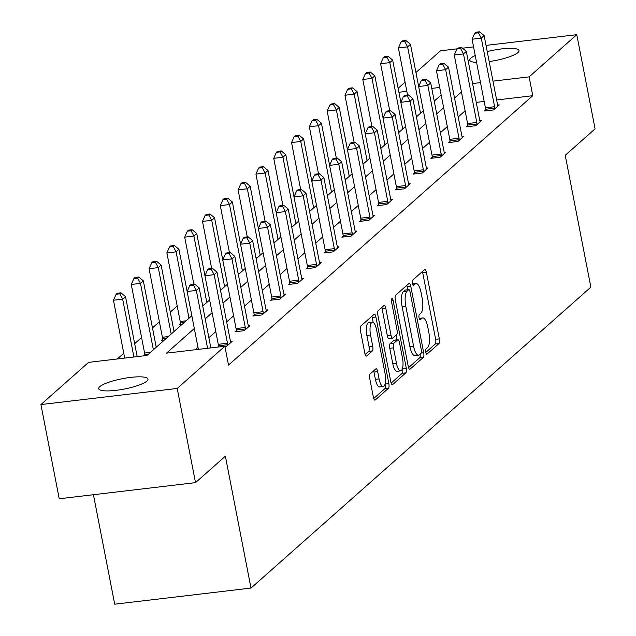 <?xml version="1.0" encoding="UTF-8"?>
<svg xmlns="http://www.w3.org/2000/svg" width="636" height="636" viewBox="0 0 636 636"><rect width="100%" height="100%" fill="white"/><g stroke="black" fill="none" stroke-linecap="round" stroke-linejoin="round"><path stroke-width="0.95" d="M425.738 352.225A2.695 0.882 83.3 0 0 426.843 354.212A2.695 0.882 83.3 0 0 427.026 354.125L438.935 343.583A3.856 1.264 83.3 0 0 439.341 338.893L426.398 272.319A3.856 1.264 83.3 0 0 424.824 269.489A3.856 1.264 83.3 0 0 424.562 269.616L412.653 280.158A2.695 0.882 83.3 0 0 412.374 283.441A2.695 0.882 83.3 0 0 413.472 285.421A2.695 0.882 83.3 0 0 413.662 285.333L415.197 283.974A12.33 4.031 83.3 0 1 416.047 283.561A12.33 4.031 83.3 0 1 421.088 292.632L422.161 298.181A12.33 4.031 83.3 0 1 420.881 313.19L419.339 314.55A2.695 0.882 83.3 0 0 419.06 317.833A2.695 0.882 83.3 0 0 420.158 319.821A2.695 0.882 83.3 0 0 420.34 319.725L421.883 318.366A12.33 4.031 83.3 0 1 422.733 317.952A12.33 4.031 83.3 0 1 427.774 327.023L428.847 332.572A12.33 4.031 83.3 0 1 427.567 347.582L426.025 348.941A2.695 0.882 83.3 0 0 425.738 352.225M99.757 386.656A25.122 5.263 169 0 1 126.532 377.967A25.122 5.263 169 0 1 147.989 379.08A25.122 5.263 169 0 1 146.908 381.083A25.122 5.263 169 0 1 120.132 389.773A25.122 5.263 169 0 1 98.675 388.668A25.122 5.263 169 0 1 99.757 386.656M476.571 62.376A25.122 5.263 169 0 1 469.702 60.158A25.122 5.263 169 0 1 470.783 58.154A25.122 5.263 169 0 1 475.243 55.531M487.24 51.564A25.122 5.263 169 0 1 519.016 50.57A25.122 5.263 169 0 1 517.935 52.573A25.122 5.263 169 0 1 489.179 61.565M370.16 373.912A3.856 1.264 83.3 0 0 369.762 378.603L373.388 397.277A3.856 1.264 83.3 0 0 374.962 400.116A3.856 1.264 83.3 0 0 375.232 399.988L388.453 388.278A3.856 1.264 83.3 0 0 388.858 383.588L375.916 317.014A3.856 1.264 83.3 0 0 374.342 314.184A3.856 1.264 83.3 0 0 374.079 314.311L360.851 326.022A3.856 1.264 83.3 0 0 360.453 330.712L364.833 353.266A3.856 1.264 83.3 0 0 366.408 356.104A3.856 1.264 83.3 0 0 366.678 355.977L372.338 350.969A3.856 1.264 83.3 0 0 372.736 346.278L370.565 335.085A10.303 3.371 83.3 0 1 372.346 322.198A10.303 3.371 83.3 0 1 376.56 329.782L385.074 373.602A10.303 3.371 83.3 0 1 383.293 386.489A10.303 3.371 83.3 0 1 379.08 378.913L377.665 371.607A3.856 1.264 83.3 0 0 376.091 368.777A3.856 1.264 83.3 0 0 375.82 368.904L370.16 373.912M486.039 45.402L576.773 34.67L595.081 128.862L565.229 155.295L590.86 287.162L250.997 588.069L225.367 456.203L195.514 482.637L177.206 388.445L40.919 404.568L88.579 362.369L146.964 355.46L191.834 315.734M576.773 34.67L529.112 76.869L492.987 81.146M194.314 328.51L166.489 353.147L224.866 346.238L228.531 365.08L532.769 95.71L529.112 76.869M224.866 346.238L177.206 388.445M408.24 366.423A3.856 1.264 83.3 0 0 409.815 369.254A3.856 1.264 83.3 0 0 410.077 369.126L423.306 357.424A3.856 1.264 83.3 0 0 423.703 352.734L410.769 286.16A3.856 1.264 83.3 0 0 409.194 283.33A3.856 1.264 83.3 0 0 408.924 283.457L395.703 295.16A3.856 1.264 83.3 0 0 395.298 299.85L408.24 366.423M405.879 372.847L392.658 384.557A3.856 1.264 83.3 0 1 392.388 384.685A3.856 1.264 83.3 0 1 390.814 381.854L377.879 315.281A3.856 1.264 83.3 0 1 378.277 310.591L383.937 305.582A3.856 1.264 83.3 0 1 384.2 305.455A3.856 1.264 83.3 0 1 385.774 308.285L391.021 335.283A3.856 1.264 83.3 0 0 392.595 338.121A3.856 1.264 83.3 0 0 392.865 337.994L396.618 334.663A3.856 1.264 83.3 0 0 397.023 329.973L391.553 301.869A2.695 0.882 83.3 0 1 392.022 298.499A2.695 0.882 83.3 0 1 393.127 300.478L406.277 368.157A3.856 1.264 83.3 0 1 405.879 372.847L402.198 373.284L391.14 383.079M195.514 482.637L59.228 498.759L40.919 404.568M415.944 72.52L440.486 50.793L457.149 48.821M462.499 48.193L473.566 46.881M93.428 494.713L114.711 604.2L250.997 588.069M144.07 355.802L144.825 355.134M182.063 324.384L179.169 324.726L180.449 323.597M177.198 305.988L170.281 312.117M159.39 321.76L152.473 327.882M141.582 337.525L134.665 343.647M123.774 353.29L117.366 358.958M164.247 340.157L161.361 340.499L162.633 339.37M398.136 88.285L405.06 82.163M461.458 91.989L454.533 98.111M443.65 107.754L436.725 113.884M425.834 123.519L418.917 129.649M408.026 139.292L401.109 145.413M390.218 155.057L383.301 161.186M372.41 170.83L365.493 176.951M354.602 186.594L347.685 192.724M336.794 202.367L329.869 208.489M318.978 218.132L312.061 224.254M301.17 233.897L294.253 240.026M283.362 249.67L276.445 255.791M265.554 265.435L258.637 271.564M247.746 281.207L240.829 287.329M229.938 296.972L223.013 303.102M212.122 312.737L205.205 318.867M480.506 82.616L472.58 83.555M439.699 87.45L431.772 88.388M406.841 91.338L398.915 92.276M202.725 306.091L209.642 299.961M220.533 290.318L227.45 284.197M238.341 274.553L245.258 268.432M256.149 258.788L263.073 252.659M273.957 243.016L280.881 236.894M291.773 227.251L298.689 221.121M309.581 211.478L316.497 205.356M327.389 195.713L334.305 189.592M345.197 179.948L352.113 173.819M363.005 164.175L369.921 158.054M380.813 148.411L387.737 142.281M398.629 132.638L405.545 126.516M416.437 116.873L423.353 110.744M434.245 101.1L441.161 94.979M465.115 110.823L458.198 116.952M447.307 126.596L440.39 132.717M429.499 142.361L422.582 148.49M411.691 158.133L404.774 164.255M393.883 173.898L386.958 180.02M376.067 189.663L369.15 195.793M358.259 205.436L351.342 211.557M340.451 221.201L333.534 227.33M322.643 236.974L315.726 243.095M304.835 252.738L297.918 258.868M287.027 268.503L280.102 274.633M269.219 284.276L262.294 290.398M251.403 300.041L244.486 306.17M233.595 315.814L226.678 321.935M215.787 331.579L208.87 337.708M197.979 347.351L195.268 349.744M532.769 95.71L496.652 99.979M484.171 101.458L476.245 102.396M217.743 347.089L218.498 346.413M230.542 341.596L232.132 341.405L226.424 346.461L224.945 346.636M248.35 325.823L249.948 325.632L244.24 330.688L235.026 331.777L236.306 330.648M266.158 310.058L267.756 309.867L262.048 314.923L252.834 316.012L254.114 314.884M283.966 294.285L285.564 294.102L279.856 299.151L270.65 300.24L271.922 299.111M301.774 278.52L303.372 278.33L297.664 283.386L288.458 284.475L289.73 283.346M319.582 262.755L321.18 262.565L315.472 267.621L306.266 268.71L307.546 267.573M337.398 246.983L338.988 246.792L333.28 251.848L324.074 252.937L325.354 251.808M355.206 231.218L356.796 231.027L351.088 236.083L341.882 237.172L343.162 236.043M373.014 215.445L374.612 215.262L368.904 220.31L359.69 221.4L360.97 220.271M390.822 199.68L392.42 199.489L386.712 204.546L377.506 205.635L378.778 204.506M408.63 183.907L410.228 183.725L404.52 188.773L395.314 189.862L396.586 188.733M426.438 168.143L428.036 167.952L422.328 173.008L413.122 174.097L414.394 172.968M444.254 152.378L445.844 152.187L440.136 157.243L430.93 158.332L432.21 157.195M462.062 136.605L463.652 136.414L457.944 141.47L448.738 142.559L450.018 141.431M479.87 120.84L481.468 120.649L475.76 125.705L466.546 126.795L467.826 125.666M497.678 105.067L499.276 104.884L493.568 109.933L484.354 111.022L485.634 109.893M425.778 352.408L435.255 344.02A3.856 1.264 83.3 0 0 435.652 339.33L422.717 272.757A3.856 1.264 83.3 0 0 422.391 271.532M407.7 289.778L407.08 286.598A3.856 1.264 83.3 0 0 406.762 285.373M408.558 367.648L419.617 357.853A3.856 1.264 83.3 0 0 420.165 354.133M421.064 353.338A2.695 0.882 83.3 0 0 421.342 350.054L409.989 291.622A2.695 0.882 83.3 0 0 408.884 289.634A2.695 0.882 83.3 0 0 408.702 289.722L407.072 291.161A12.33 4.031 83.3 0 0 405.792 306.17L413.551 346.111A12.33 4.031 83.3 0 0 418.591 355.182A12.33 4.031 83.3 0 0 419.442 354.777L421.064 353.338M405.402 290.111A2.695 0.882 83.3 0 0 405.204 290.072A2.695 0.882 83.3 0 0 405.013 290.159L408.702 289.722M418.591 355.182L414.903 355.619A12.33 4.031 83.3 0 1 409.87 346.548L402.103 306.608A12.33 4.031 83.3 0 1 403.391 291.598L405.013 290.159M389.184 338.424A3.856 1.264 83.3 0 1 388.914 338.551A3.856 1.264 83.3 0 1 387.34 335.721L382.093 308.722A3.856 1.264 83.3 0 0 381.775 307.498M396.093 335.132L397.007 339.823M402.532 368.276L406.277 368.157M396.466 363.299A10.303 3.371 83.3 0 0 400.68 370.883A10.303 3.371 83.3 0 0 402.469 357.989L399.464 342.55A3.856 1.264 83.3 0 0 397.89 339.719A3.856 1.264 83.3 0 0 397.627 339.847L393.867 343.17A3.856 1.264 83.3 0 0 393.469 347.86L396.466 363.299L392.786 363.736A10.303 3.371 83.3 0 0 396.999 371.313L400.68 370.883M394.495 340.212A3.856 1.264 83.3 0 0 394.209 340.149A3.856 1.264 83.3 0 0 393.938 340.284L397.627 339.847M392.786 363.736L389.789 348.297A3.856 1.264 83.3 0 1 390.186 343.607L393.938 340.284M402.198 373.284A3.856 1.264 83.3 0 0 402.596 368.594M383.293 386.489L379.605 386.927A10.303 3.371 83.3 0 1 375.399 379.35L373.976 372.044A3.856 1.264 83.3 0 0 373.658 370.82M372.346 322.198L368.665 322.635A10.303 3.371 83.3 0 0 366.877 335.522L370.565 335.085M365.159 354.498L368.649 351.398A3.856 1.264 83.3 0 0 369.055 346.707L366.877 335.522M373.197 322.404L372.235 317.451A3.856 1.264 83.3 0 0 371.909 316.227M373.714 398.502L384.772 388.715A3.856 1.264 83.3 0 0 385.17 384.025L385.146 383.89M418.663 86.496L410.466 44.329L407.612 46.857L398.406 47.946L407.549 94.963M404.758 41.531L405.895 40.513L402.214 40.95L401.07 41.96L404.758 41.531L407.612 46.857L420.523 113.256M405.895 40.513L410.466 44.329M398.406 47.946L401.07 41.96M494.84 108.804L494.8 108.192A3.927 1.288 83.3 0 0 494.609 106.713L481.285 38.136L484.139 35.616L497.463 104.185A3.927 1.288 83.3 0 0 497.821 105.52L497.996 106.013M485.697 110.863L485.594 109.281A3.927 1.288 83.3 0 0 485.403 107.802L472.071 39.233L481.285 38.136L478.423 32.81L479.568 31.8L475.879 32.237L474.742 33.247L478.423 32.81M474.742 33.247L472.071 39.233M484.139 35.616L479.568 31.8M400.855 102.261L392.658 60.102L389.804 62.622L380.598 63.711L389.733 110.736M386.95 57.296L388.087 56.286L384.406 56.723L383.262 57.733L386.95 57.296L389.804 62.622L402.715 129.021M388.087 56.286L392.658 60.102M380.598 63.711L383.262 57.733M383.047 118.034L374.85 75.867L371.996 78.395L362.79 79.484L371.925 126.5M369.134 73.061L370.279 72.051L366.598 72.488L365.454 73.498L369.134 73.061L371.996 78.395L384.899 144.793M370.279 72.051L374.85 75.867M362.79 79.484L365.454 73.498M477.032 124.576L476.992 123.964A3.927 1.288 83.3 0 0 476.801 122.478L463.477 53.909L466.331 51.381L479.655 119.958A3.927 1.288 83.3 0 0 480.013 121.285L480.188 121.778M467.889 126.636L467.786 125.054A3.927 1.288 83.3 0 0 467.595 123.567L454.263 54.998L463.477 53.909L460.615 48.582L461.76 47.565L458.071 48.002L456.934 49.012L460.615 48.582M456.934 49.012L454.263 54.998M466.331 51.381L461.76 47.565M459.224 140.341L459.184 139.729A3.927 1.288 83.3 0 0 458.993 138.251L445.661 69.674L448.515 67.146L461.847 135.722A3.927 1.288 83.3 0 0 462.205 137.058L462.38 137.551M450.081 142.4L449.978 140.818A3.927 1.288 83.3 0 0 449.787 139.34L436.455 70.763L445.661 69.674L442.807 64.347L443.944 63.338L440.263 63.775L439.126 64.785L442.807 64.347M439.126 64.785L436.455 70.763M448.515 67.146L443.944 63.338M365.239 133.799L357.042 91.632L354.188 94.16L344.974 95.249L354.117 142.273M351.326 88.833L352.471 87.824L348.782 88.261L347.646 89.271L351.326 88.833L354.188 94.16L367.091 160.558M352.471 87.824L357.042 91.632M344.974 95.249L347.646 89.271M441.416 156.106L441.376 155.494A3.927 1.288 83.3 0 0 441.185 154.015L427.853 85.447L430.707 82.919L444.039 151.487A3.927 1.288 83.3 0 0 444.397 152.823L444.572 153.316M432.273 158.173L432.17 156.583A3.927 1.288 83.3 0 0 431.979 155.105L418.647 86.536L427.853 85.447L424.999 80.112L426.136 79.103L422.455 79.54L421.31 80.549L424.999 80.112M421.31 80.549L418.647 86.536M430.707 82.919L426.136 79.103M347.431 149.571L339.234 107.404L336.38 109.933L327.166 111.022L336.309 158.038M333.518 104.598L334.663 103.589L330.974 104.026L329.838 105.035L333.518 104.598L336.38 109.933L349.283 176.331M334.663 103.589L339.234 107.404M327.166 111.022L329.838 105.035M423.608 171.879L423.568 171.267A3.927 1.288 83.3 0 0 423.377 169.788L410.045 101.211L412.899 98.683L426.231 167.26A3.927 1.288 83.3 0 0 426.589 168.596L426.756 169.089M414.457 173.938L414.354 172.356A3.927 1.288 83.3 0 0 414.163 170.877L400.839 102.301L410.045 101.211L407.191 95.885L408.328 94.875L404.647 95.305L403.502 96.322L407.191 95.885M403.502 96.322L400.839 102.301M412.899 98.683L408.328 94.875M329.615 165.336L321.419 123.169L318.564 125.697L309.358 126.787L318.501 173.803M315.71 120.371L316.847 119.361L313.166 119.791L312.03 120.808L315.71 120.371L318.564 125.697L331.475 192.096M316.847 119.361L321.419 123.169M309.358 126.787L312.03 120.808M405.8 187.644L405.76 187.032A3.927 1.288 83.3 0 0 405.569 185.553L392.237 116.984L395.091 114.456L408.423 183.025A3.927 1.288 83.3 0 0 408.773 184.361L408.948 184.853M396.649 189.711L396.546 188.121A3.927 1.288 83.3 0 0 396.355 186.642L383.031 118.073L392.237 116.984L389.375 111.65L390.52 110.64L386.839 111.077L385.694 112.087L389.375 111.65M385.694 112.087L383.031 118.073M395.091 114.456L390.52 110.64M311.807 181.101L303.611 138.942L300.756 141.462L291.55 142.559L300.693 189.576M297.902 136.136L299.039 135.126L295.358 135.563L294.214 136.573L297.902 136.136L300.756 141.462L313.667 207.861M299.039 135.126L303.611 138.942M291.55 142.559L294.214 136.573M387.984 203.417L387.944 202.805A3.927 1.288 83.3 0 0 387.753 201.318L374.429 132.749L377.283 130.221L390.607 198.798A3.927 1.288 83.3 0 0 390.965 200.125L391.14 200.618M378.841 205.476L378.738 203.894A3.927 1.288 83.3 0 0 378.547 202.415L365.215 133.838L374.429 132.749L371.567 127.423L372.712 126.413L369.031 126.842L367.886 127.852L371.567 127.423M367.886 127.852L365.215 133.838M377.283 130.221L372.712 126.413M293.999 196.874L285.803 154.707L282.948 157.235L273.742 158.324L282.877 205.341M280.094 151.909L281.231 150.891L277.55 151.328L276.406 152.338L280.094 151.909L282.948 157.235L295.859 223.634M281.231 150.891L285.803 154.707M273.742 158.324L276.406 152.338M370.176 219.181L370.136 218.569A3.927 1.288 83.3 0 0 369.945 217.091L356.621 148.514L359.475 145.994L372.799 214.563A3.927 1.288 83.3 0 0 373.157 215.898L373.332 216.391M361.033 221.241L360.93 219.659A3.927 1.288 83.3 0 0 360.739 218.18L347.407 149.603L356.621 148.514L353.759 143.187L354.904 142.178L351.215 142.615L350.078 143.625L353.759 143.187M350.078 143.625L347.407 149.603M359.475 145.994L354.904 142.178M276.191 212.639L267.995 170.472L265.14 173L255.934 174.089L265.069 221.113M262.278 167.673L263.423 166.664L259.742 167.101L258.598 168.111L262.278 167.673L265.14 173L278.043 239.398M263.423 166.664L267.995 170.472M255.934 174.089L258.598 168.111M352.368 234.946L352.328 234.334A3.927 1.288 83.3 0 0 352.137 232.856L338.805 164.287L341.659 161.759L354.991 230.327A3.927 1.288 83.3 0 0 355.349 231.663L355.524 232.156M343.225 237.013L343.122 235.423A3.927 1.288 83.3 0 0 342.931 233.945L329.599 165.376L338.805 164.287L335.951 158.952L337.096 157.943L333.407 158.38L332.27 159.39L335.951 158.952M332.27 159.39L329.599 165.376M341.659 161.759L337.096 157.943M258.383 228.411L250.186 186.245L247.332 188.773L238.118 189.862L247.261 236.878M244.47 183.438L245.615 182.429L241.934 182.866L240.79 183.876L244.47 183.438L247.332 188.773L260.235 255.171M245.615 182.429L250.186 186.245M238.118 189.862L240.79 183.876M240.575 244.176L232.379 202.01L229.524 204.538L220.31 205.627L229.453 252.651M226.662 199.211L227.807 198.201L224.118 198.639L222.982 199.648L226.662 199.211L229.524 204.538L242.427 270.936M227.807 198.201L232.379 202.01M220.31 205.627L222.982 199.648M222.759 259.941L214.563 217.782L211.709 220.31L202.502 221.4L211.645 268.416M208.854 214.976L209.999 213.966L206.31 214.404L205.174 215.413L208.854 214.976L211.709 220.31L224.619 286.701M209.999 213.966L214.563 217.782M202.502 221.4L205.174 215.413M204.951 275.714L196.755 233.547L193.901 236.075L184.694 237.164L193.837 284.181M191.046 230.749L192.183 229.739L188.502 230.168L187.358 231.178L191.046 230.749L193.901 236.075L206.811 302.474M192.183 229.739L196.755 233.547M184.694 237.164L187.358 231.178M187.143 291.479L178.947 249.32L176.093 251.84L166.886 252.929L180.211 321.506A3.927 1.288 -96.7 0 1 180.401 322.985L180.513 324.567M173.238 246.514L174.375 245.504L170.694 245.941L169.55 246.951L173.238 246.514L176.093 251.84L189.003 318.239M174.375 245.504L178.947 249.32M166.886 252.929L169.55 246.951M174.041 331.483L161.139 265.085L158.285 267.613L149.078 268.702L162.403 337.271A3.927 1.288 -96.7 0 1 162.593 338.75L162.697 340.34M155.423 262.278L156.567 261.269L152.886 261.706L151.742 262.716L155.423 262.278L158.285 267.613L171.187 334.011M156.567 261.269L161.139 265.085M149.078 268.702L151.742 262.716M334.56 250.719L334.52 250.107A3.927 1.288 83.3 0 0 334.329 248.628L320.997 180.052L323.851 177.524L337.183 246.1A3.927 1.288 83.3 0 0 337.541 247.436L337.716 247.929M325.417 252.778L325.314 251.196A3.927 1.288 83.3 0 0 325.123 249.717L311.791 181.141L320.997 180.052L318.143 174.725L319.28 173.715L315.599 174.153L314.454 175.162L318.143 174.725M314.454 175.162L311.791 181.141M323.851 177.524L319.28 173.715M316.752 266.484L316.712 265.872A3.927 1.288 83.3 0 0 316.521 264.393L303.189 195.824L306.043 193.296L319.375 261.865A3.927 1.288 83.3 0 0 319.733 263.201L319.908 263.694M307.609 268.551L307.498 266.961A3.927 1.288 83.3 0 0 307.307 265.482L293.983 196.914L303.189 195.824L300.335 190.49L301.472 189.48L297.791 189.918L296.646 190.927L300.335 190.49M296.646 190.927L293.983 196.914M306.043 193.296L301.472 189.48M298.944 282.257L298.904 281.645A3.927 1.288 83.3 0 0 298.713 280.166L285.381 211.589L288.235 209.061L301.567 277.638A3.927 1.288 83.3 0 0 301.917 278.966L302.092 279.458M289.793 284.316L289.69 282.734A3.927 1.288 83.3 0 0 289.499 281.255L276.175 212.678L285.381 211.589L282.519 206.263L283.664 205.253L279.983 205.682L278.838 206.7L282.519 206.263M278.838 206.7L276.175 212.678M288.235 209.061L283.664 205.253M281.136 298.022L281.088 297.41A3.927 1.288 83.3 0 0 280.897 295.931L267.573 227.362L270.427 224.834L283.751 293.403A3.927 1.288 83.3 0 0 284.109 294.738L284.284 295.231M271.985 300.081L271.882 298.499A3.927 1.288 83.3 0 0 271.691 297.02L258.367 228.451L267.573 227.362L264.711 222.028L265.856 221.018L262.175 221.455L261.03 222.465L264.711 222.028M261.03 222.465L258.367 228.451M270.427 224.834L265.856 221.018M263.32 313.794L263.28 313.182A3.927 1.288 83.3 0 0 263.089 311.696L249.765 243.127L252.619 240.599L265.943 309.175A3.927 1.288 83.3 0 0 266.301 310.503L266.476 310.996M254.177 315.853L254.074 314.271A3.927 1.288 83.3 0 0 253.883 312.785L240.551 244.216L249.765 243.127L246.903 237.8L248.048 236.783L244.359 237.22L243.222 238.23L246.903 237.8M243.222 238.23L240.551 244.216M252.619 240.599L248.048 236.783M245.512 329.559L245.472 328.947A3.927 1.288 83.3 0 0 245.281 327.468L231.957 258.892L234.811 256.364L248.135 324.94A3.927 1.288 83.3 0 0 248.493 326.276L248.668 326.769M236.369 331.618L236.266 330.036A3.927 1.288 83.3 0 0 236.075 328.558L222.743 259.981L231.957 258.892L229.095 253.565L230.24 252.556L226.551 252.993L225.414 254.003L229.095 253.565M225.414 254.003L222.743 259.981M234.811 256.364L230.24 252.556M156.233 347.248L143.331 280.85L140.476 283.378L131.27 284.467L144.595 353.044A3.927 1.288 -96.7 0 1 144.785 354.522L144.865 355.707M137.614 278.051L138.759 277.042L135.078 277.479L133.934 278.489L137.614 278.051L140.476 283.378L153.379 349.776M138.759 277.042L143.331 280.85M131.27 284.467L133.934 278.489M227.704 345.324L227.664 344.712A3.927 1.288 83.3 0 0 227.473 343.233L214.141 274.665L216.995 272.136L230.327 340.705A3.927 1.288 83.3 0 0 230.685 342.041L230.86 342.534M218.53 346.994L218.458 345.801A3.927 1.288 83.3 0 0 218.267 344.322L204.935 275.754L214.141 274.665L211.287 269.33L212.424 268.32L208.743 268.758L207.598 269.767L211.287 269.33M207.598 269.767L204.935 275.754M216.995 272.136L212.424 268.32M137.185 356.621L125.523 296.622L122.669 299.151L113.454 300.24L124.704 358.092M119.806 293.816L120.951 292.806L117.263 293.244L116.126 294.253L119.806 293.816L122.669 299.151L133.91 357.003M120.951 292.806L125.523 296.622M113.454 300.24L116.126 294.253M207.582 348.29L196.333 290.429L199.187 287.901L210.85 347.9M198.368 349.379L187.127 291.519L196.333 290.429L193.479 285.103L194.616 284.093L190.935 284.531L189.79 285.54L193.479 285.103M189.79 285.54L187.127 291.519M199.187 287.901L194.616 284.093M419.275 318.676L421.883 318.366M412.589 284.276L415.197 283.974M422.717 272.757L426.398 272.319M435.652 339.33L439.341 338.893M435.255 344.02L438.935 343.583M407.08 286.598L410.769 286.16M421.271 353.02L423.703 352.734M419.617 357.853L423.306 357.424M409.528 369.198L410.077 369.126M403.391 291.598L407.072 291.161M402.103 306.608L405.792 306.17M409.87 346.548L413.551 346.111M392.102 384.621L392.658 384.557M382.093 308.722L385.774 308.285M387.34 335.721L391.021 335.283M391.418 300.685L393.127 300.478M390.186 343.607L393.867 343.17M389.789 348.297L393.469 347.86M373.976 372.044L377.665 371.607M375.399 379.35L379.08 378.913M369.055 346.707L372.736 346.278M368.649 351.398L372.338 350.969M366.121 356.041L366.678 355.977M372.235 317.451L375.916 317.014M385.17 384.025L388.858 383.588M384.772 388.715L388.453 388.278M374.676 400.052L375.232 399.988M416.262 115.983L417.621 115.824M494.8 108.192L485.594 109.281M494.609 106.713L485.403 107.802M398.454 131.755L399.813 131.588M380.646 147.52L381.998 147.361M476.992 123.964L467.786 125.054M476.801 122.478L467.595 123.567M459.184 139.729L449.978 140.818M458.993 138.251L449.787 139.34M362.838 163.285L364.19 163.126M441.376 155.494L432.17 156.583M441.185 154.015L431.979 155.105M345.022 179.058L346.382 178.899M423.568 171.267L414.354 172.356M423.377 169.788L414.163 170.877M327.214 194.823L328.574 194.664M405.76 187.032L396.546 188.121M405.569 185.553L396.355 186.642M309.406 210.595L310.765 210.429M387.944 202.805L378.738 203.894M387.753 201.318L378.547 202.415M291.598 226.36L292.958 226.201M370.136 218.569L360.93 219.659M369.945 217.091L360.739 218.18M273.79 242.125L275.15 241.966M352.328 234.334L343.122 235.423M352.137 232.856L342.931 233.945M255.982 257.898L257.334 257.739M238.166 273.663L239.526 273.504M220.358 289.436L221.718 289.277M202.55 305.2L203.91 305.041M180.211 321.506L186.102 320.806M180.401 322.985L184.138 322.539M162.403 337.271L168.294 336.579M162.593 338.75L166.33 338.312M334.52 250.107L325.314 251.196M334.329 248.628L325.123 249.717M316.712 265.872L307.498 266.961M316.521 264.393L307.307 265.482M298.904 281.645L289.69 282.734M298.713 280.166L289.499 281.255M281.088 297.41L271.882 298.499M280.897 295.931L271.691 297.02M263.28 313.182L254.074 314.271M263.089 311.696L253.883 312.785M245.472 328.947L236.266 330.036M245.281 327.468L236.075 328.558M144.595 353.044L150.478 352.344M144.785 354.522L148.522 354.077M227.664 344.712L218.458 345.801M227.473 343.233L218.267 344.322M419.18 318.374L422.733 317.952M412.502 283.982L416.047 283.561M405.204 290.072L408.884 289.634M388.914 338.551L392.595 338.121M394.209 340.149L397.89 339.719"/></g></svg>

